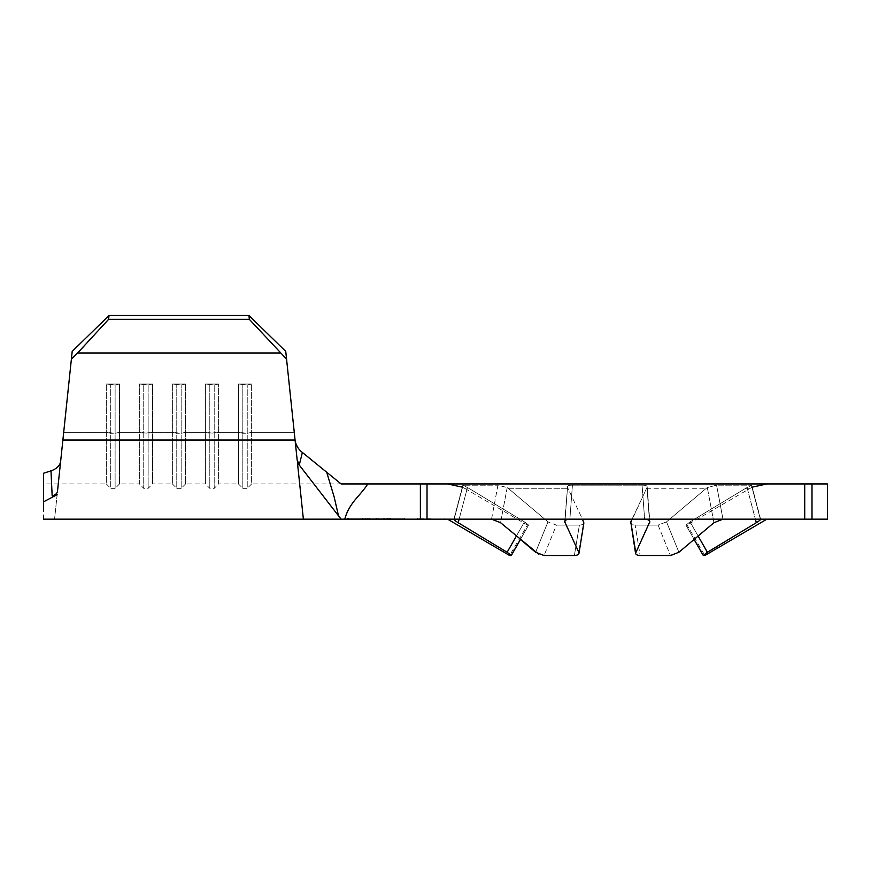 <?xml version="1.0" encoding="UTF-8"?>
<svg xmlns="http://www.w3.org/2000/svg" width="871" height="871" viewBox="0 0 871 871"><rect width="100%" height="100%" fill="white"/><g stroke="black" fill="none" stroke-linecap="round" stroke-linejoin="round"><path stroke-width="0.65" stroke-dasharray="4.36 3.27" d="M804.728 519.17L827.45 519.17L827.45 483.938L804.728 483.938L804.728 519.17L607.25 519.17L722.974 519.17L644.638 519.17L642.069 485.169L607.25 485.169L642.069 485.169C646.01 485.147 647.654 485.942 647.001 487.575A35.232 9.723 90 0 0 646.38 488.773L632.063 519.17M804.728 483.938L341.105 483.938L302.368 452.452C298.895 449.904 296.499 446.17 295.193 441.249L296.684 455.457M649.483 520.814L647.001 487.575A35.232 9.723 -90 0 0 646.38 488.773L630.626 522.938L635.547 553.314L649.624 522.709L647.207 486.769L649.831 521.718M703.213 555.339L756.311 522.709C759.773 520.586 761.123 519.41 760.361 519.17L722.974 519.17L713.937 522.709L707.306 487.575A35.232 24.464 90 0 0 705.75 488.773L666.511 521.881L658.084 525.104L670.43 555.502L658.084 525.104L635.133 525.104C631.66 524.908 630.212 523.83 630.789 521.881C630.212 523.83 631.649 524.908 635.133 525.104L640.131 555.502L635.133 525.104L658.084 525.104L666.511 521.881L678.912 552.258L713.937 522.709L707.306 487.575L716.572 485.169L751.39 485.169L716.572 485.169L707.306 487.575A35.232 24.464 -90 0 0 705.75 488.773L666.511 521.881L678.912 552.258L671.802 555.393M752.185 487.161L687.077 525.104L685.967 525.104L687.077 525.104L704.889 555.502L703.3 555.502L685.967 525.104L690.05 521.881L744.879 488.773L749.082 488.773L744.879 488.773A35.232 34.187 -90 0 1 747.057 487.575L755.386 519.17L747.057 487.575L751.673 485.234L747.057 487.575A35.232 34.187 90 0 0 744.879 488.773L690.05 521.881L685.967 525.104L694.133 539.421M647.001 487.575C647.654 485.942 646.01 485.147 642.069 485.169L644.638 519.17C648.612 519.41 650.278 520.586 649.624 522.709L647.001 487.575M431.101 519.17L417.329 519.17L431.101 519.17M431.101 518.071L417.329 518.071L431.101 518.071M564.68 521.718L567.511 487.575L564.876 522.709C564.234 520.575 565.9 519.399 569.874 519.17L572.432 485.169L607.25 485.169L572.432 485.169C568.502 485.147 566.858 485.942 567.511 487.575C566.847 485.942 568.491 485.147 572.432 485.169L569.874 519.17L491.538 519.17L607.25 519.17L427.019 519.17L427.019 483.938M520.379 539.421L528.545 525.104L527.434 525.104L509.622 555.502L511.299 555.339M462.327 487.161L465.419 488.773L469.621 488.773A35.232 34.187 90 0 0 467.455 487.575L459.126 519.17L467.455 487.575L463.122 485.169L467.455 487.575A35.232 34.187 -90 0 1 469.621 488.773L465.419 488.773L527.434 525.104L528.643 525.071L520.433 539.465L500.575 522.709L491.538 519.17L447.607 519.17L454.15 519.17L462.839 485.234L497.94 485.169L462.839 485.234L453.856 519.301M491.538 519.17L497.94 485.169L507.194 487.575L497.94 485.169L491.538 519.17L454.15 519.17L463.122 485.169L454.15 519.17C453.388 519.399 454.727 520.575 458.19 522.709L507.14 552.258L511.201 555.502L528.545 525.104L524.451 521.881L528.643 525.071L511.321 555.469M469.621 488.773L524.451 521.881L516.383 536.046L524.451 521.881L469.621 488.773M579.378 525.104L574.381 555.502L579.378 525.104L556.417 525.104L547.99 521.881L556.417 525.104L544.081 555.502L556.417 525.104L579.378 525.104C582.851 524.908 584.299 523.83 583.712 521.881C584.299 523.83 582.851 524.908 579.378 525.104M565.018 520.814L567.511 487.575A35.232 9.723 90 0 1 568.132 488.773L583.712 521.881L578.79 552.258L564.876 522.709L567.511 487.575A35.232 9.723 -90 0 1 568.132 488.773L582.438 519.17M508.751 488.773L547.99 521.881L535.6 552.258L547.99 521.881L508.751 488.773L568.132 488.773L508.751 488.773A35.232 24.464 -90 0 0 507.194 487.575A35.232 24.464 90 0 1 508.751 488.773M703.3 555.502L694.067 539.465M760.655 519.301L751.673 485.234L760.361 519.17L766.894 519.17L760.361 519.17L751.39 485.169L760.361 519.17L722.974 519.17L716.572 485.169L722.974 519.17M640.131 555.502C636.603 555.306 635.133 554.228 635.71 552.258L630.789 521.881M544.081 555.502L538.594 554.108M578.79 552.258L578.388 554.337L575.873 555.393M384.786 518.071L362.456 518.071L390.328 518.071L390.328 519.17L362.456 519.17L390.328 519.17L362.456 519.17L390.328 519.17L390.328 518.071L384.786 518.071L384.786 519.17M363.142 519.17L389.653 519.17L348.563 519.17L389.653 519.17L363.142 519.17L363.142 518.071L348.563 518.071L388.956 518.071L363.142 518.071L363.142 519.17L363.142 518.071L389.653 518.071L389.653 519.17L389.653 518.071L386.931 518.071L386.931 519.17L386.931 518.071L378.776 518.071L378.776 519.17L378.776 518.071L376.054 518.071L376.054 519.17L376.054 518.071L365.853 518.071L365.853 519.17L365.853 518.071L363.142 518.071L363.142 519.17M403.534 519.17L388.956 519.17L403.534 519.17L403.534 518.071L388.956 518.071L403.534 518.071M404.677 519.17L347.42 519.17L404.677 519.17L404.677 518.071L389.805 518.071L404.677 518.071M326.701 472.234L334.214 497.156L338.481 515.784L341.105 519.17L344.753 519.17C346.299 513.215 349.293 507.347 353.735 501.554C355.531 498.963 366.495 487.292 367.562 483.938M420.377 483.938L420.377 519.17L344.753 519.17M420.377 519.17L427.019 519.17M569.874 519.17L644.638 519.17M71.378 359.113L108.603 319.341L109.006 315.498L72.195 351.405L59.947 467.967C57.747 488.871 57.747 488.871 59.947 467.967C57.747 488.871 57.747 488.871 59.947 467.967L60.545 462.261C59.293 466.225 56.103 469.099 50.986 470.863L52.162 495.828L57.138 494.674L43.55 501.816L43.55 473.258C43.55 487.346 43.55 487.346 43.55 473.258M43.55 519.17L43.55 507.793M57.138 494.674C53.762 526.726 53.762 526.726 57.138 494.674M43.55 479.562L43.55 483.938L106.306 483.938L106.306 383.991L119.523 383.991L115.114 384.949L106.306 383.991L119.523 383.991L115.114 384.949L106.306 383.991L106.306 483.938L110.715 488.348L110.715 384.949L110.715 488.348L115.114 488.348L115.114 384.949L115.114 488.348L119.523 483.938L119.523 383.991L119.523 483.938L139.338 483.938L139.338 383.991L152.545 383.991L148.146 384.949L139.338 383.991L152.545 383.991L148.146 384.949L139.338 383.991L139.338 483.938L143.737 488.348L143.737 384.949L143.737 488.348L148.146 488.348L148.146 384.949L148.146 488.348L152.545 483.938L152.545 383.991L152.545 483.938L172.36 483.938L172.36 383.991L185.577 383.991L181.168 384.949L172.36 383.991L185.577 383.991L181.168 384.949L172.36 383.991L172.36 483.938L176.769 488.348L176.769 384.949L176.769 488.348L181.168 488.348L181.168 384.949L181.168 488.348L185.577 483.938L185.577 383.991L185.577 483.938L205.393 483.938L205.393 383.991L218.61 383.991L214.201 384.949L205.393 383.991L218.61 383.991L214.201 384.949L205.393 383.991L205.393 483.938L209.802 488.348L209.802 384.949L209.802 488.348L214.201 488.348L214.201 384.949L214.201 488.348L218.61 483.938L218.61 383.991L218.61 483.938L238.425 483.938L238.425 383.991L251.632 383.991L247.233 384.949L238.425 383.991L251.632 383.991L247.233 384.949L238.425 383.991L238.425 483.938L242.824 488.348L242.824 384.949L242.824 488.348L247.233 488.348L247.233 384.949L247.233 488.348L251.632 483.938L251.632 383.991L251.632 483.938L341.105 483.938M60.545 462.261L58.978 477.188M294.256 432.332L285.753 351.405L299.678 483.938L294.256 432.332L251.632 432.332L294.256 432.332M607.25 483.938L447.607 483.938L607.25 483.938M302.368 452.452L299.406 464.537L297.447 462.708L303.38 519.17L297.447 462.708L338.481 515.784M295.911 448.075L295.193 441.249M52.162 495.828C55.298 495.066 57.072 493.541 57.497 491.266M297.512 461.717L285.753 351.405L248.932 315.498L249.346 319.341L286.559 359.113M109.006 315.498L248.932 315.498M108.603 319.341L249.346 319.341M77.671 352.973L280.266 352.973M362.282 518.071L389.805 518.071L347.42 518.071L362.282 518.071L362.282 519.17L362.282 518.071M389.805 518.071L389.805 519.17L389.805 518.071M347.42 518.071L347.42 519.17M388.956 518.071L388.956 519.17L388.956 518.071M348.563 518.071L348.563 519.17M386.931 518.071L386.931 519.17L386.931 518.071L389.653 518.071L389.653 519.17L389.653 518.071L386.931 518.071L386.931 519.17L386.931 518.071L363.142 518.071L386.931 518.071M383.186 518.071L383.186 519.17M387.606 518.071L387.606 519.17L365.178 519.17L387.606 519.17L387.606 518.071L376.283 518.071L376.272 519.17L376.283 518.071L390.328 518.071L376.403 518.071L376.37 519.17L376.403 518.071L362.456 518.071L362.456 519.17L362.456 518.071L376.272 518.071L365.178 518.071L365.178 519.17L365.178 518.071L387.606 518.071M369.598 518.071L369.598 519.17M368.019 518.071L368.019 519.17M367.094 518.071L367.094 519.17M376.544 518.071L376.544 519.17M376.414 518.071L376.414 519.17M698.128 536.046L690.05 521.881L698.128 536.046M646.38 488.773L705.75 488.773L646.38 488.773M218.61 432.332L238.425 432.332L218.61 432.332L214.201 433.301L205.393 432.332L185.577 432.332L205.393 432.332L209.802 433.301L218.61 432.332M152.545 432.332L172.36 432.332L152.545 432.332L148.146 433.301L139.338 432.332L119.523 432.332L139.338 432.332L143.737 433.301L152.545 432.332M63.692 432.332L106.306 432.332L63.692 432.332M812.001 519.17L812.001 483.938M62.875 440.04L295.062 440.04M176.769 433.301L172.36 432.332L181.168 433.301L176.769 433.301M185.577 432.332L181.168 433.301L185.577 432.332M110.715 433.301L106.306 432.332L115.114 433.301L110.715 433.301M119.523 432.332L115.114 433.301L119.523 432.332M242.824 433.301L238.425 432.332L247.233 433.301L242.824 433.301M251.632 432.332L247.233 433.301L251.632 432.332M507.194 487.575L500.575 522.709L507.194 487.575M417.329 518.071L417.329 519.17M444.863 518.071L444.863 519.17M583.886 522.938L578.965 553.314"/><path stroke-width="1.31" d="M453.856 519.301L454.15 519.17C453.388 519.41 454.738 520.586 458.19 522.709L459.126 519.17L458.19 522.709L507.14 552.258L516.383 536.046L507.14 552.258L511.321 555.458L509.622 555.502L447.607 519.17M511.299 555.339L520.379 539.421M538.594 554.108L500.575 522.709L491.538 519.17M511.321 555.469L520.433 539.465L535.6 552.258L544.081 555.502L574.381 555.502L544.081 555.502M575.873 555.393L574.381 555.502C577.898 555.306 579.367 554.228 578.79 552.258L564.68 521.718M583.886 522.938L578.965 553.314L583.886 522.938L582.438 519.17M565.018 520.814L564.876 522.709C564.223 520.586 565.889 519.41 569.874 519.17M671.802 555.393L640.131 555.502L670.43 555.502L678.912 552.258L713.937 522.709L722.974 519.17M644.638 519.17C648.612 519.399 650.278 520.575 649.624 522.709L649.483 520.814M649.831 521.718L635.547 553.314L630.789 521.881L635.71 552.258C635.133 554.217 636.603 555.306 640.131 555.502M632.063 519.17L630.789 521.881M766.894 519.17L704.889 555.502L703.3 555.502L707.372 552.258L756.311 522.709L755.386 519.17L756.311 522.709C759.773 520.575 761.123 519.399 760.361 519.17L760.655 519.301M694.067 539.465L703.3 555.502M694.133 539.421L703.213 555.339M812.001 519.17L827.45 519.17L827.45 483.938L812.001 483.938L812.001 519.17L804.728 519.17L804.728 483.938L812.001 483.938M327.529 472.909L341.105 483.938L427.019 483.938L427.019 519.17L804.728 519.17M427.019 519.17L420.377 519.17L420.377 483.938M367.562 483.938C366.517 487.248 355.52 499.007 353.735 501.554C349.336 507.249 346.342 513.117 344.753 519.17L420.377 519.17M344.753 519.17L341.105 519.17L338.481 515.784L334.214 497.156L326.701 472.234L302.368 452.452L299.406 464.537L297.447 462.708L338.481 515.784M58.978 477.188L57.497 491.266C57.072 493.541 55.298 495.066 52.162 495.828L57.138 494.674C53.762 526.726 53.762 526.726 57.138 494.674L43.55 501.816C43.55 524.723 43.55 524.723 43.55 501.816L43.55 507.793M52.162 495.828L50.986 470.863L43.55 473.258L43.55 479.562M50.986 470.863C56.103 469.099 59.293 466.235 60.545 462.261M43.55 473.258L43.55 501.816M57.497 491.266L72.195 351.405L109.006 315.498L248.932 315.498L285.753 351.405L297.196 460.302L299.406 464.537L297.512 461.717M427.019 483.938L804.728 483.938M295.193 441.249C296.499 446.17 298.895 449.904 302.368 452.452M297.447 462.708L303.38 519.17L297.447 462.708M296.684 455.457L295.911 448.075M286.559 359.113L249.346 319.341L248.932 315.498M109.006 315.498L108.603 319.341L77.671 352.973L280.266 352.973M77.671 352.973L71.378 359.113M108.603 319.341L249.346 319.341M707.372 552.258L698.128 536.046L707.372 552.258M62.875 440.04L295.062 440.04M752.185 487.161L766.894 483.938M43.55 519.17L341.105 519.17M462.327 487.161L447.607 483.938"/></g></svg>
